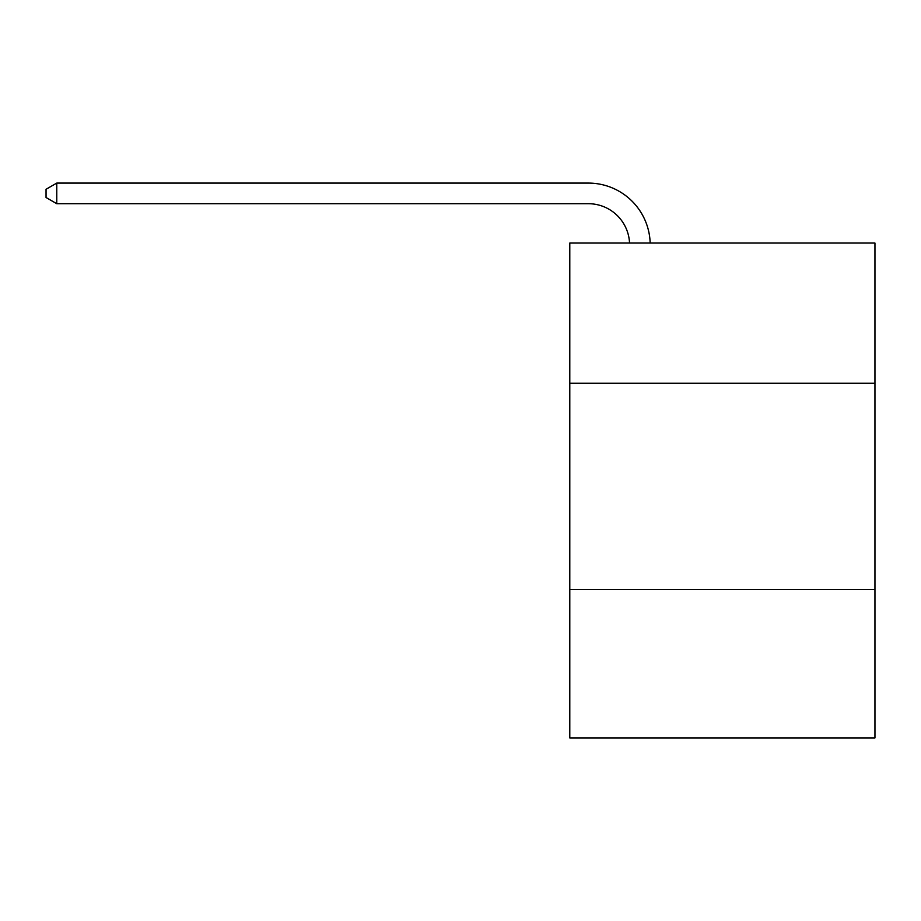 <?xml version="1.0" encoding="UTF-8"?>
<svg xmlns="http://www.w3.org/2000/svg" width="921" height="921" viewBox="0 0 921 921"><rect width="100%" height="100%" fill="white"/><g stroke="black" fill="none" stroke-linecap="round" stroke-linejoin="round"><path stroke-width="1.38" d="M874.95 383.263L874.95 243.052L569.788 243.052L569.788 383.263L874.95 383.263L874.95 737.917L569.788 737.917L569.788 383.263M874.95 589.452L569.788 589.452M629.538 243.052A41.238 41.238 0 0 0 588.335 203.702A41.238 41.238 0 0 1 629.538 243.052A41.238 41.238 0 0 0 588.335 203.702A41.238 41.238 0 0 1 629.538 243.052A41.238 41.238 0 0 0 588.335 203.702A41.238 41.238 0 0 1 629.538 243.052A41.238 41.238 0 0 0 588.335 203.702A41.238 41.238 0 0 1 629.538 243.052A41.238 41.238 0 0 0 588.335 203.702A41.238 41.238 0 0 1 629.538 243.052A41.238 41.238 0 0 0 588.335 203.702A41.238 41.238 0 0 1 629.538 243.052A41.238 41.238 0 0 0 588.335 203.702A41.238 41.238 0 0 1 629.538 243.052A41.238 41.238 0 0 0 588.335 203.702A41.238 41.238 0 0 1 629.538 243.052A41.238 41.238 0 0 0 588.335 203.702L56.768 203.702L46.05 197.52L46.05 189.277L56.768 183.083L588.335 183.083A61.857 61.857 0 0 1 650.168 243.052M56.768 183.083L588.335 183.083L56.768 183.083L588.335 183.083L56.768 183.083L588.335 183.083L56.768 183.083L588.335 183.083L56.768 183.083L588.335 183.083L56.768 183.083L588.335 183.083L56.768 183.083L588.335 183.083L56.768 183.083L588.335 183.083L56.768 183.083L56.768 203.702"/></g></svg>
